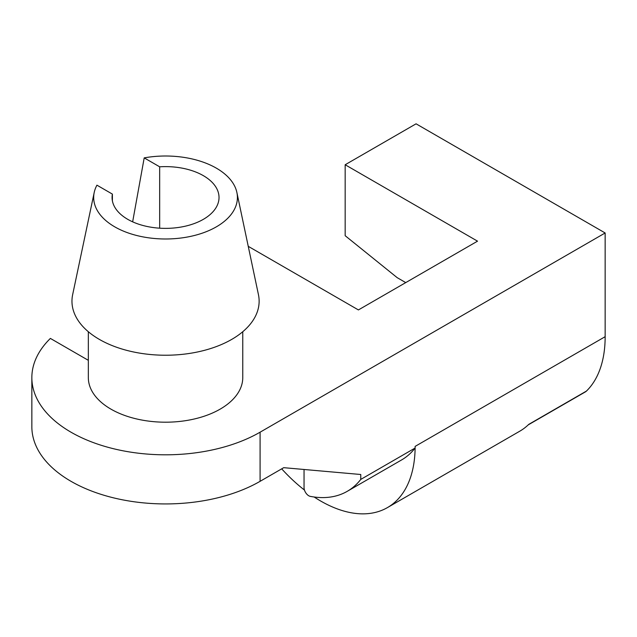 <?xml version="1.0" encoding="UTF-8"?>
<svg xmlns="http://www.w3.org/2000/svg" width="637" height="637" viewBox="0 0 637 637"><rect width="100%" height="100%" fill="white"/><g stroke="black" fill="none" stroke-linecap="round" stroke-linejoin="round"><path stroke-width="0.96" d="M528.232 424.879L585.307 391.93A16.849 9.73 -120 0 0 586.446 391.07A133.698 77.188 -120 0 0 605.15 336.686L605.15 232.975L416.072 123.817L345.166 164.752L345.166 235.706L397.17 277.652L405.745 282.605M248.247 246.336L358.408 309.932L477.527 241.16L345.166 164.752M88.336 331.742L88.336 377.614A77.212 44.574 0 0 0 165.548 422.196A77.212 44.574 0 0 0 242.761 377.614L242.761 331.742M88.336 360.327L50.379 338.414A133.698 77.188 180 0 0 31.85 377.614L31.85 426.742A133.698 77.188 0 0 0 114.381 498.054A133.698 77.188 0 0 0 260.087 481.325L283.72 467.677L360.765 474.501L360.765 479.414L415.125 448.026L415.125 446.394L605.15 336.686M605.15 232.975L260.087 432.197A133.698 77.188 180 0 1 114.381 448.934A133.698 77.188 180 0 1 31.85 377.614M360.765 479.414A133.698 77.188 60 0 1 347.237 491.326A133.698 77.188 60 0 1 310.267 496.366A6.689 3.862 60 0 1 304.048 487.592L304.048 469.477M347.237 491.326L401.597 459.946A133.698 77.188 -120 0 0 415.117 448.042A133.698 77.188 60 0 1 387.439 507.593A133.698 77.188 60 0 1 314.152 497.003M304.454 490.06A133.698 77.188 60 0 1 281.689 468.848M387.439 507.593L519.792 431.185A133.698 77.188 -120 0 0 528.774 424.361L586.446 391.07M159.664 228.181L159.664 166.806A53.476 30.879 180 0 1 219.024 197.494A53.476 30.879 180 0 1 165.548 228.372A53.476 30.879 180 0 1 112.072 197.494A53.476 30.879 180 0 1 112.391 194.102L96.928 185.168A71.862 41.493 0 0 0 94.212 192.478A71.862 41.493 0 0 0 165.548 238.986A71.862 41.493 0 0 0 236.884 192.478A71.862 41.493 0 0 0 144.201 157.88L159.664 166.806M132.647 221.835L144.201 157.88M112.391 200.894L112.391 194.102M94.212 192.478L72.65 294.668A93.591 54.034 0 0 0 165.548 355.231A93.591 54.034 0 0 0 258.447 294.668L236.884 192.478M260.087 432.197L260.087 481.325"/></g></svg>
